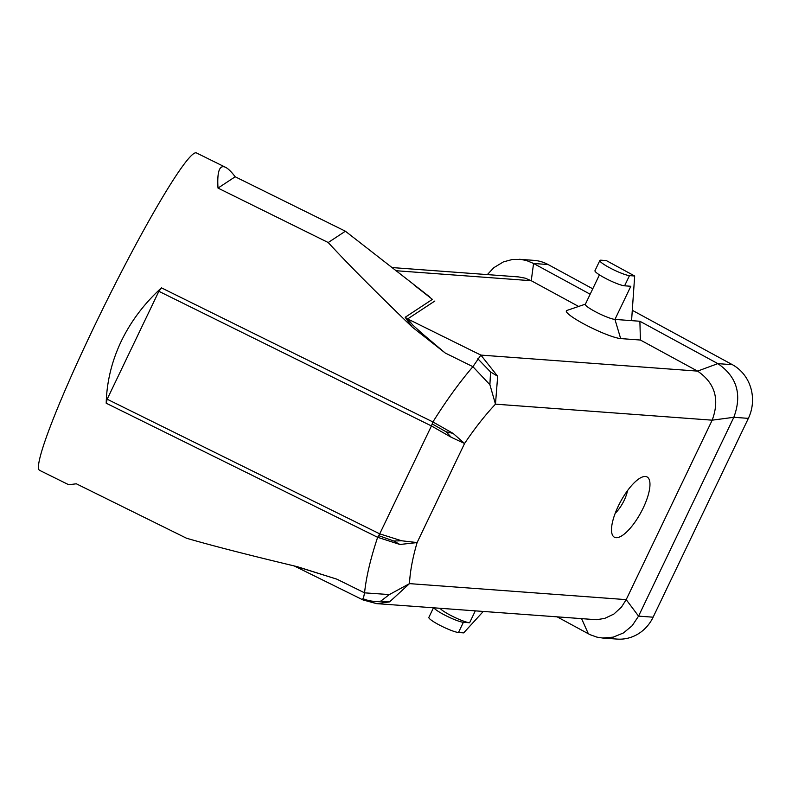 <?xml version="1.0" encoding="UTF-8"?>
<svg xmlns="http://www.w3.org/2000/svg" width="792" height="792" viewBox="0 0 792 792"><rect width="100%" height="100%" fill="white"/><g stroke="black" fill="none" stroke-linecap="round" stroke-linejoin="round"><path stroke-width="1.19" d="M599.435 274.864L585.328 304.306A17.127 2.425 25.6 0 0 597.079 312.583A17.127 2.425 25.6 0 0 614.948 319.414L631.571 320.641L634.679 276.002L606.326 260.588L601.128 260.202A17.127 2.425 25.6 0 0 599.851 260.509A17.127 2.425 25.6 0 0 611.612 268.785A17.127 2.425 25.6 0 0 629.482 275.616L634.679 276.002M599.851 260.509L594.97 270.706A17.127 2.425 25.6 0 0 606.721 278.982A17.127 2.425 25.6 0 0 624.591 285.813L630.828 286.268L614.948 319.414L620.661 338.58A31.413 4.445 -154.4 0 1 585.941 325.047A31.413 4.445 -154.4 0 1 566.904 310.444L585.397 304.148M632.293 310.296L732.402 364.696A39.976 37.214 -85.8 0 1 748.371 418.364L653.113 617.196A39.976 37.214 94.2 0 1 617.087 639.085L602.544 638.015L613.246 637.144L623.482 632.927L632.174 625.71L638.56 616.126L626.195 599.633L621.492 607.078L613.849 614.077L604.682 618.413L596.426 619.72L376.556 603.633L363.617 599.811M631.571 320.641L639.887 321.255L717.849 363.627C736.926 376.655 742.252 394.545 733.828 417.295L638.56 616.126L653.113 617.196M592.753 288.803L548.123 264.548L533.57 263.469L526.789 260.647L521.433 259.499L512.315 259.499L503.445 261.875L493.881 267.647L487.337 274.606M590.159 294.218L533.57 263.469L531.244 280.714L525.047 278.131L518.493 276.903L391.773 267.538M440.144 608.335A17.127 2.425 25.6 0 0 453.469 616.79A17.127 2.425 25.6 0 0 469.607 622.76L463.379 622.294L458.489 632.491L463.686 632.877L483.219 611.513M557.41 616.998L590.03 634.669L596.94 637.134L602.544 638.015M639.887 321.255L640.401 340.035L620.661 338.58M445.213 353.004L422.75 334.036L412.79 325.057L407.652 318.928L405.177 317.275L412.167 327.017L445.213 353.004L472.913 366.686L489.901 384.734L495.475 404.158L497.673 376.279L480.873 355.093L472.913 366.686C459.459 382.387 446.124 400.811 432.907 421.948L431.432 425.947L451.282 437.293L464.567 443.5L453.133 433.422L432.907 421.948L161.459 287.852C144.243 303.564 130.838 321.364 121.245 341.253C111.771 361.172 106.752 381.823 106.197 403.207L107.168 399.208L158.865 291.298L161.459 287.852M158.865 291.298L431.432 425.947L379.724 533.857L401.702 540.788L417.107 542.569L399.92 544.48L377.635 537.303L379.724 533.857L107.168 399.208M732.402 364.696L717.849 363.627L697.574 371.111L640.401 340.035M395.802 270.706L531.244 280.714L578.615 306.454M412.167 327.017C375.012 291.218 347.025 263.063 328.215 242.53L218.008 188.09C216.988 171.418 219.513 164.489 225.562 167.31C228.185 168.617 231.393 171.775 235.194 176.774L345.391 231.215L429.739 296.941M453.133 433.422L446.084 431.769L432.155 423.928M106.197 403.207L377.635 537.303C370.567 558.509 366.211 577.022 364.558 592.842L389.367 594.574L409.494 583.625L389.585 601.88L376.556 603.633L363.063 599.95L364.558 592.842L336.857 579.16L297.337 566.686C248.609 555.043 211.672 545.559 186.536 538.233L76.329 483.793L68.755 484.753L39.6 470.349A177.032 14.86 -63.7 0 1 93.694 327.64A177.032 14.86 -63.7 0 1 196.416 152.915L225.562 167.31M748.371 418.364L733.828 417.295L712.176 420.176C719.878 399.376 715.018 383.021 697.574 371.111L480.873 355.093L407.652 318.928L434.867 301.01M446.084 431.769L451.282 437.293M519.423 259.291L533.966 260.37A39.976 37.214 94.2 0 1 548.123 264.548M345.391 231.215L328.215 242.53M489.901 384.734L490.545 371.953L497.673 376.279M627.492 490.674A18.275 6.148 -61.5 0 1 624.165 500.366A18.275 6.148 -61.5 0 1 615.226 513.246M618.275 506.137A34.264 11.524 118.5 0 0 611.84 533.214A34.264 11.524 118.5 0 0 643.213 507.989A34.264 11.524 118.5 0 0 642.411 476.982A34.264 11.524 118.5 0 0 618.275 506.137M712.176 420.176L626.195 599.633L409.494 583.625C410.038 571.735 412.582 558.043 417.107 542.569L464.567 443.5C474.685 428.432 484.981 415.315 495.475 404.158L712.176 420.176M405.177 317.275L432.392 299.366L414.167 285.09M235.194 176.774L218.008 188.09M490.545 371.953L477.823 358.756M588.387 633.838L581.645 618.79M433.442 607.84L428.868 617.384A17.127 2.425 25.6 0 0 440.619 625.67A17.127 2.425 25.6 0 0 458.489 632.491M433.907 607.87A17.127 2.425 25.6 0 0 447.233 616.334A17.127 2.425 25.6 0 0 463.379 622.294M378.645 535.63L393.753 540.995L401.702 540.788M393.753 540.995L399.92 544.48M336.857 579.16L295.545 566.26M362.885 598.653C368.646 601.069 374.596 601.9 380.734 601.148L389.367 594.574M380.734 601.148L389.585 601.88M624.591 285.813L629.482 275.616M475.279 610.929L469.607 622.76M363.063 599.96L294.188 565.933"/></g></svg>

